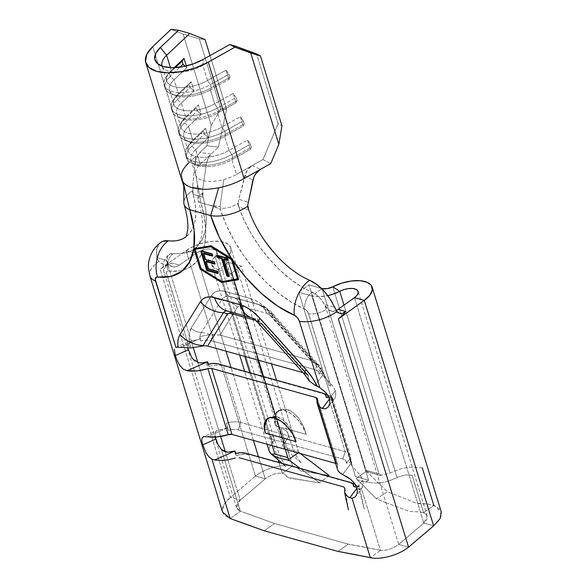 <?xml version="1.0" encoding="UTF-8"?>
<svg xmlns="http://www.w3.org/2000/svg" width="587" height="587" viewBox="0 0 587 587"><rect width="100%" height="100%" fill="white"/><g stroke="black" fill="none" stroke-linecap="round" stroke-linejoin="round"><path stroke-width="0.44" stroke-dasharray="2.94 2.2" d="M265.889 242.402L258.94 231.733L253.136 220.705L248.646 209.669L238.946 207.336L238.219 203.337L238.814 199.235L248.33 202.434L238.814 199.235L244.94 175.425L247.707 169.628L252.337 165.527L236.392 174.464L252.337 165.527L260.525 169.342L252.337 165.527L262.991 159.554L278.077 123.784L281.943 125.823L278.077 123.784L256.585 53.916L278.077 123.784L262.991 159.554L252.337 165.527L248.866 168.249L246.239 171.998L238.814 199.235L238.219 203.337L237.706 203.542A88.454 45.889 -125.6 0 0 238.946 207.336L238.219 203.337L237.706 203.542A13.75 6.376 162.9 0 1 232.694 206.242A13.75 6.376 162.9 0 1 220.734 208.165L220.074 206.705L212.795 205.964L200.864 202.728A13.75 6.376 162.9 0 1 198.113 200.116A13.75 6.376 162.9 0 1 198.854 196.792A13.75 6.376 162.9 0 1 202.067 193.585A88.454 45.889 54.4 0 1 203.153 197.342A88.454 45.889 54.4 0 1 194.737 248.609A88.454 45.889 54.4 0 1 173.356 253.445A13.75 10.625 96.8 0 0 168.131 270.974A100.854 52.316 -125.6 0 0 200.864 202.728A13.75 6.376 162.9 0 1 198.01 199.419A13.75 6.376 162.9 0 1 198.854 196.792A13.75 6.376 162.9 0 1 202.067 193.585L202.596 193.387L202.706 189.153L206.25 164.617L207.497 159.796L209.434 156.039M211.137 154.021L199.873 152.4L206.873 145.796L199.873 152.4L196.638 157.309L195.082 163.905L195.662 156.377L195.082 163.905L206.25 164.617L208.018 158.556L211.137 154.021L218.452 147.117L200.189 164.353C197.188 167.185 195.581 169.929 195.368 172.578A27.508 12.76 -17.1 0 0 195.53 174.618A27.508 12.76 -17.1 0 0 223.816 179.549A27.508 12.76 -17.1 0 0 236.392 174.464L231.858 159.715A27.508 12.76 162.9 0 1 191.076 160.156A27.508 12.76 162.9 0 1 195.647 149.604L200.189 164.353C197.188 167.185 195.581 169.929 195.368 172.578A27.508 12.76 -17.1 0 0 195.61 174.904A27.508 12.76 -17.1 0 0 223.816 179.549A27.508 12.76 -17.1 0 0 236.392 174.464L231.858 159.715L250.4 149.318L247.531 140L228.989 150.397L224.689 136.426L243.231 126.029L240.369 116.71L221.827 127.108L217.528 113.137L236.069 102.74L233.2 93.421L214.659 103.818L210.359 89.848A27.508 12.76 162.9 0 1 169.584 90.288A27.508 12.76 162.9 0 1 174.156 79.737L186.893 67.718L186.343 65.942L186.893 67.718L174.156 79.737L178.455 93.707L191.186 81.688L194.055 91.007L181.317 103.026L185.617 116.996L198.355 104.978L201.224 114.296L188.486 126.315L192.785 140.286L205.516 128.267L208.385 137.585L195.647 149.604L200.189 164.353L211.137 154.021L199.873 152.4L196.638 157.309L195.082 163.905L206.25 164.617L202.706 189.153L192.631 186.879L193.196 194.18A73.786 38.28 -125.6 0 0 192.235 190.841L192.646 190.614L192.235 190.841A28.418 13.185 -17.1 0 0 185.088 198.303A28.418 13.185 -17.1 0 0 183.848 202.368M178.052 347.159L178.147 340.027L180.084 334.458L200.431 301.718L203.117 298.812A35.756 18.549 -125.6 0 0 200.431 301.718L180.084 334.458A35.756 18.549 -125.6 0 0 178.162 347.166L178.052 347.159M210.021 55.604L226.575 109.402L220.785 108.742L199.287 38.874L205.076 39.534L199.287 38.874L220.785 108.742L211.239 125.508L183.129 34.119L199.287 38.874L183.129 34.119L211.239 125.508L206.873 145.796L218.452 147.117L226.575 109.402L210.021 55.604M162.173 66.177A27.508 12.76 -17.1 0 0 164.426 69.163A27.508 12.76 -17.1 0 0 202.845 65.414L207.497 80.529L226.039 70.132L228.923 74.255L226.039 70.132L228.908 79.45L229.884 77.359L228.923 74.255L210.381 84.653L207.497 80.529L210.381 84.653L211.335 87.757L229.884 77.359L211.335 87.757L210.359 89.848L228.908 79.45L229.884 77.359L228.923 74.255L210.381 84.653A31.17 14.462 -17.1 0 1 174.537 92.027A31.17 14.462 -17.1 0 1 166.348 76.567A31.17 14.462 -17.1 0 1 169.35 73.192L170.303 76.303A31.17 14.462 -17.1 0 0 165.123 88.263A31.17 14.462 -17.1 0 0 211.335 87.757A31.17 14.462 162.9 0 1 171.756 94.14A31.17 14.462 162.9 0 1 170.303 76.303L174.156 79.737A27.508 12.76 -17.1 0 0 175.44 95.476A27.508 12.76 -17.1 0 0 210.359 89.848L211.335 87.757L210.381 84.653A31.17 14.462 162.9 0 1 164.162 85.159A31.17 14.462 162.9 0 1 169.35 73.192L171.287 70.418L169.35 73.192L175.264 67.615L169.35 73.192L170.303 76.303L179.996 67.153L170.303 76.303L174.156 79.737L178.455 93.707A27.508 12.76 -17.1 0 0 173.877 104.259A27.508 12.76 -17.1 0 0 214.659 103.818L210.359 89.848L228.908 79.45L226.039 70.132L207.497 80.529A27.508 12.76 162.9 0 1 175.865 87.037A27.508 12.76 162.9 0 1 168.645 73.39A27.508 12.76 162.9 0 1 171.287 70.418L174.214 67.659L171.287 70.418L170.435 67.637L171.287 70.418A27.508 12.76 -17.1 0 0 166.715 80.969A27.508 12.76 -17.1 0 0 207.497 80.529L202.845 65.414A27.508 12.76 162.9 0 1 162.063 65.854L166.715 80.969M202.845 65.414L236.51 46.534L202.845 65.414L203.227 59.419L202.845 65.414M228.989 150.397L224.689 136.426A27.508 12.76 162.9 0 1 183.907 136.866A27.508 12.76 162.9 0 1 188.486 126.315L192.785 140.286A27.508 12.76 -17.1 0 0 188.207 150.844A27.508 12.76 -17.1 0 0 228.989 150.397A27.508 12.76 162.9 0 1 197.364 156.905A27.508 12.76 162.9 0 1 190.137 143.257A27.508 12.76 162.9 0 1 192.785 140.286L190.841 143.067L191.795 146.17L195.647 149.604L208.385 137.585L204.533 134.152L191.795 146.17L204.533 134.152L203.579 131.048L190.841 143.067L203.579 131.048L205.516 128.267L192.785 140.286L190.841 143.067L191.795 146.17L195.647 149.604A27.508 12.76 -17.1 0 0 196.931 165.343A27.508 12.76 -17.1 0 0 231.858 159.715L232.834 157.632A31.17 14.462 162.9 0 1 193.248 164.008A31.17 14.462 162.9 0 1 191.795 146.17A31.17 14.462 -17.1 0 0 186.615 158.13A31.17 14.462 -17.1 0 0 232.834 157.632L231.88 154.52A31.17 14.462 162.9 0 1 185.661 155.027A31.17 14.462 162.9 0 1 190.841 143.067A31.17 14.462 -17.1 0 0 187.847 146.434A31.17 14.462 -17.1 0 0 196.029 161.895A31.17 14.462 -17.1 0 0 231.88 154.52L228.989 150.397L231.88 154.52L232.834 157.632L231.858 159.715L250.4 149.318L251.375 147.234L232.834 157.632L251.375 147.234L250.422 144.123L231.88 154.52L250.422 144.123L247.531 140L228.989 150.397M221.827 127.108L217.528 113.137A27.508 12.76 162.9 0 1 176.746 113.577A27.508 12.76 162.9 0 1 181.317 103.026L185.617 116.996A27.508 12.76 -17.1 0 0 181.045 127.555A27.508 12.76 -17.1 0 0 221.827 127.108A27.508 12.76 162.9 0 1 190.195 133.616A27.508 12.76 162.9 0 1 182.975 119.968A27.508 12.76 162.9 0 1 185.617 116.996L183.68 119.777L184.634 122.881L188.486 126.315L201.224 114.296L197.371 110.862L184.634 122.881L197.371 110.862L196.418 107.751L183.68 119.777L196.418 107.751L198.355 104.978L185.617 116.996L183.68 119.777L184.634 122.881L188.486 126.315A27.508 12.76 -17.1 0 0 189.77 142.054A27.508 12.76 -17.1 0 0 224.689 136.426L225.665 134.342A31.17 14.462 162.9 0 1 186.086 140.719A31.17 14.462 162.9 0 1 184.634 122.881A31.17 14.462 -17.1 0 0 179.453 134.841A31.17 14.462 -17.1 0 0 225.665 134.342L224.711 131.231A31.17 14.462 162.9 0 1 178.492 131.737A31.17 14.462 162.9 0 1 183.68 119.777A31.17 14.462 -17.1 0 0 180.679 123.145A31.17 14.462 -17.1 0 0 188.867 138.605A31.17 14.462 -17.1 0 0 224.711 131.231L221.827 127.108L224.711 131.231L225.665 134.342L224.689 136.426L243.231 126.029L244.214 123.945L225.665 134.342L244.214 123.945L243.253 120.834L224.711 131.231L243.253 120.834L240.369 116.71L221.827 127.108M210.381 205.399C210.278 204.856 213.58 206.154 220.286 209.31L220.727 208.165L220.074 206.705L223.816 179.549L220.074 206.705L210.381 205.384L220.286 209.31L220.734 208.165A13.75 6.376 162.9 0 0 232.694 206.242A13.75 6.376 162.9 0 0 237.706 203.542A88.454 45.889 54.4 0 0 238.946 207.336L244.309 220.602L251.265 233.853L259.593 246.687L269.044 258.72L279.346 269.594L290.169 278.979L301.204 286.588L316.474 294.857L320.649 298.944L324.105 303.949L326.394 309.217A13.75 6.376 162.9 0 1 308.571 313.715L330.819 386.019L328.999 385.512L327.392 380.288L322.102 371.101L315.909 363.03L269.712 311.704L260.283 303.303L255.448 300.434L250.781 298.622L225.144 291.46L220.815 290.763L216.999 291.218L213.844 292.796L211.467 295.437L191.12 328.177A34.406 17.845 -125.6 0 0 189.418 341.458L197.437 339.726L179.813 347.489L197.437 339.726L199.873 339.132L189.087 341.641L190.709 346.895L188.889 346.389L166.649 274.078A13.75 6.376 162.9 0 1 163.92 271.561A13.75 6.376 162.9 0 1 167.845 264.942L193.306 347.709L167.845 264.942L167.016 260.078L167.757 256.248L169.959 253.936L182.535 253.445L190.518 251.148L197.063 246.613L201.979 239.988L205.105 231.469L206.367 221.314L205.707 209.816L203.153 197.342L193.196 194.18L195.295 204.555L195.816 214.101L194.752 222.539L192.125 229.612L188.031 235.108L182.572 238.865L175.924 240.773L168.286 240.773M262.991 159.554L270.717 163.626L262.991 159.554M188.603 163.039L195.662 156.377L192.631 186.879L195.662 156.377L188.603 163.039L152.781 46.586L188.603 163.039A42.176 19.562 -17.1 0 0 181.354 174.566A42.176 19.562 -17.1 0 0 181.596 179.218A42.176 19.562 162.9 0 1 181.354 174.566L184.832 189.139M171.052 29.35L183.129 34.119L171.052 29.35M195.368 172.578L200.864 202.728L195.368 172.578M244.94 175.425L252.902 180.084L244.94 175.425M183.768 185.507L181.354 174.566M367 471.853L366.295 471.258L356.104 478.559L376.472 498.781L387.435 491.759L414.987 502.677L418.304 503.639L428.554 504.094L433.844 505.444C444.043 509.905 443.977 516.699 433.639 525.835L423.807 523.09C428.561 518.548 428.503 515.107 423.653 512.752L433.844 505.444L422.28 467.854L409.506 467.223A27.508 12.76 -17.1 0 0 402.117 468.595A27.508 12.76 -17.1 0 0 390.098 473.144L380.193 475.529L366.875 471.816L387.435 491.759L366.295 471.258L356.104 478.559L357.182 479.63M357.212 479.667L365.503 481.971L357.212 479.667L376.472 498.781L387.2 503.191L376.472 498.781L387.435 491.759L416.212 503.176L427.593 503.962L433.844 505.444L441.197 511.673M422.28 467.854L409.506 467.223A27.508 12.76 -17.1 0 0 402.117 468.595A27.508 12.76 -17.1 0 0 390.098 473.144L381.469 475.206L379.063 473.922L322.05 288.591L379.063 473.922L365.972 470.216L367.044 471.889L365.972 470.216L308.975 284.937L298.783 292.245L311.851 295.892L321.786 288.775L311.851 295.892L317.919 296.699L327.744 295.635A23.84 11.058 162.9 0 1 311.851 295.892L368.57 480.247L311.851 295.892L298.783 292.245L355.465 476.483L368.57 480.247L365.554 482.022L368.57 480.247L355.465 476.483L298.783 292.245L308.975 284.937L365.972 470.216L379.063 473.922L381.469 475.213L380.193 475.529M380.016 475.499L366.295 471.258L366.875 471.816M298.233 451.3L299.531 453.01L286.28 449.319L300.126 453.457L298.233 451.3M286.133 449.268L284.071 447.998L286.28 449.319M149.898 275.875A28.418 13.185 162.9 0 1 158.828 261.626L161.366 263.512L164.558 264.326L172.101 262.998A28.418 13.185 -17.1 0 0 160.163 269.184L230.368 497.394L240.2 500.139L225.342 451.829L240.2 500.139L265.265 478.816C271.033 474.56 276.719 472.711 282.31 473.276L284.446 474.039L282.31 473.276L292.502 465.975C283.044 463.569 265.265 468.169 255.433 476.064L186.072 250.612A27.508 12.76 162.9 0 1 213.132 241.228A27.508 12.76 162.9 0 1 230.801 247.677L288.114 433.991A27.508 12.76 -17.1 0 0 282.802 429.016A27.508 12.76 -17.1 0 0 280.938 428.385L292.502 465.975L282.31 473.276L278.994 462.505L282.31 473.276C276.719 472.711 271.033 474.56 265.265 478.816L255.433 476.064C265.265 468.169 283.044 463.569 292.502 465.975L296.824 467.45L300.815 470.965L329.124 475.477L300.815 470.965L296.824 467.45L292.502 465.975L280.938 428.385A27.508 12.76 162.9 0 1 282.802 429.016A27.508 12.76 162.9 0 1 288.18 434.204A27.508 12.76 162.9 0 1 288.305 436.809A27.508 12.76 -17.1 0 0 288.114 433.991L292.62 447.874C293.779 451.961 299.649 461.712 301.498 463.143L283.976 447.918L285.326 447.749L298.379 451.337L285.326 447.749L228.306 262.411L241.382 266.058L271.465 363.852L241.382 266.058L231.19 273.366L241.382 266.058L228.306 262.411A9.172 4.256 162.9 0 1 225.914 260.54A9.172 4.256 162.9 0 1 227.14 257.326L284.453 443.64C282.875 445.379 282.736 446.817 284.027 447.969L284.071 447.998M276.492 380.2L298.702 452.379L298.013 452.871L298.702 452.379L276.492 380.2M288.305 436.809L284.453 443.64L288.305 436.809M329.124 475.477L319.636 482.91L290.638 478.28L288.386 477.591L284.446 474.039L286.676 476.607L288.386 477.591L319.636 482.91L300.236 468.433L319.636 482.91L328.155 476.233M230.801 247.677A27.508 12.76 162.9 0 1 227.14 257.326L230.588 252.08L230.676 247.318L227.389 243.642L221.145 241.528L212.758 241.25L203.315 242.849L194.018 246.107L186.072 250.612L195.904 253.364L179.549 265.082L172.101 262.998L165.703 265.816L160.163 269.184L186.072 250.612L255.433 476.064L230.368 497.394L240.2 500.139L236.766 507.711L240.369 511.218C235.402 508.643 235.343 504.952 240.2 500.139L265.265 478.816L255.433 476.064L230.368 497.394L160.163 269.184L186.072 250.612L195.904 253.364L225.988 351.151L195.904 253.364A12.833 5.951 162.9 0 1 208.532 248.976A12.833 5.951 162.9 0 1 216.779 251.992A12.833 5.951 162.9 0 1 215.069 256.49L272.39 442.811L269.462 447.177L268.985 449.539L269.338 451.52L268.985 449.539L269.462 447.177L273.41 441.527A12.833 5.951 -17.1 0 0 273.946 440.499A12.833 5.951 -17.1 0 0 274.085 438.269A12.833 5.951 -17.1 0 0 273.96 437.953A12.833 5.951 -17.1 0 0 270.746 435.686L278.194 459.885L270.746 435.686A12.833 5.951 -17.1 0 1 273.96 437.953A12.833 5.951 -17.1 0 1 274.1 438.306L277.475 449.07C280.769 457.684 282.956 462.629 284.027 463.913L286.214 467.164L282.23 463.407M290.205 460.949L276.374 457.104M285.319 449.326L262.881 376.399L285.319 449.326M284.108 448.028L285.326 447.749L228.306 262.411L218.115 269.712L231.19 273.366L257.854 360.051L231.19 273.366L218.115 269.712L244.786 356.397L218.115 269.712A23.84 11.058 162.9 0 1 211.9 264.854A23.84 11.058 162.9 0 1 215.069 256.49L272.39 442.811L273.41 441.527A12.833 5.951 -17.1 0 0 273.946 440.499A12.833 5.951 -17.1 0 0 274.1 438.306L216.779 251.992M249.813 372.745L272.251 445.672L249.813 372.745M265.265 478.816L258.485 456.774L265.265 478.816M253.452 440.426L231.021 367.499L253.452 440.426M158.6 244.662L156.634 250.26L156.905 257.627L158.828 261.626L162.687 264.003L164.558 264.326L172.101 262.998L179.549 265.082L195.904 253.364L199.609 251.258L203.953 249.732L208.363 248.991L212.274 249.123L215.187 250.106L216.72 251.823L216.676 254.046L215.069 256.49L227.14 257.326L284.453 443.64L283.235 446.861L284.027 447.969M308.975 284.937L321.412 288.408L308.975 284.937M390.098 473.144L332.778 286.823L390.098 473.144M433.639 525.835L423.807 523.09L354.453 297.638L423.807 523.09L427.189 515.98L423.653 512.752L412.089 475.162L406.123 474.861L399.189 476.651A12.833 5.951 -17.1 0 0 397.069 477.627L343.997 305.13L397.069 477.627A12.833 5.951 162.9 0 1 399.189 476.651L406.123 474.861L412.089 475.162L423.653 512.752L420.446 512.025L409.491 511.416L387.2 503.191L409.491 511.416L420.446 512.025L423.653 512.752L433.844 505.444M389.585 480.724L397.069 477.627L389.585 480.724A23.84 11.058 -17.1 0 1 385.043 481.949A23.84 11.058 -17.1 0 0 389.585 480.724M380.912 482.683A23.84 11.058 -17.1 0 0 385.043 481.949A23.84 11.058 -17.1 0 1 380.912 482.683A23.84 11.058 -17.1 0 1 376.245 483.02A23.84 11.058 -17.1 0 0 380.912 482.683M369.172 482.213A23.84 11.058 -17.1 0 0 376.245 483.02A23.84 11.058 -17.1 0 1 369.172 482.213L365.606 482.03L369.172 482.213M327.634 394.875L328.727 395.271A19.254 8.93 -17.1 0 1 332.939 401.009L326.218 397.362L332.939 401.009L331.501 396.35L328.749 396.878L331.501 396.35L331.31 397.12L351.613 463.121L350.373 457.677A19.254 8.93 -17.1 0 0 350.256 455.578A19.254 8.93 -17.1 0 0 345.237 451.652A19.254 8.93 -17.1 0 0 345.229 451.645L327.803 394.978A19.254 8.93 162.9 0 1 327.803 394.978L345.237 451.652L240.78 422.479A19.254 8.93 -17.1 0 0 240.765 422.471L223.331 365.804A19.254 8.93 162.9 0 1 223.339 365.804L327.795 394.978A19.254 8.93 162.9 0 1 332.822 398.903A19.254 8.93 162.9 0 1 332.939 401.009L331.501 396.35L329.527 398.969L331.501 396.35L331.222 399.072M325.624 408.809L322.351 408.493M329.872 403.188L328.427 406.879M358.965 485.625L356.214 486.153L358.965 485.625L356.991 488.245L358.973 485.625L358.576 487.452L358.943 488.854L361.497 488.633L380.479 550.342C386.481 550.833 392.571 548.86 398.749 544.42L326.394 309.217A13.75 6.376 -17.1 0 1 308.571 313.715A4.586 2.377 54.4 0 0 304.712 309.122A13.75 8.959 -67 0 1 312.108 292.194A13.75 8.959 113 0 0 304.712 309.122A100.854 52.316 -125.6 0 1 220.286 209.31L226.186 224.77L234.022 240.296L243.546 255.396L254.465 269.602L266.432 282.45L279.06 293.544L291.959 302.525L305.893 309.833L307.955 312.291L329.755 382.57L333.13 386.488L335.302 390.817L329.424 398.617L335.302 390.817L335.823 393.899L335.493 396.702L334.465 398.867L333.078 399.989L331.207 399.043L351.598 465.322L359.89 474.817L362.766 480.093L356.889 487.892L362.766 480.093L363.162 485.089L362.766 480.093L360.932 476.27L358.077 472.733M333.739 399.615L334.986 398.023L335.749 395.44L335.595 391.94M306.216 434.365L302.76 426.61L297.492 419.382L291.218 413.784L284.878 410.665L279.456 410.504L275.765 413.314L274.371 418.685L275.486 425.78L306.216 434.365L303.494 426.089L298.842 418.414L292.979 412.522L286.794 409.293L281.224 409.234L277.115 412.345L275.105 418.157L275.486 425.78L306.216 434.365L303.494 426.089L298.842 418.414C294.821 413.431 290.8 410.394 286.794 409.293L279.104 410.291L277.115 412.345L275.105 418.157C274.797 419.654 274.921 422.192 275.486 425.78A22.922 11.894 54.4 0 1 277.504 411.443A22.922 11.894 54.4 0 1 284.878 410.665L286.794 409.293L284.878 410.665A22.922 11.894 54.4 0 1 306.216 434.365M335.302 390.817L333.13 386.488L327.392 380.288L328.999 385.512L330.819 386.019L329.755 382.57L324.134 377.17L323.041 374.785L323.422 376.113L326.878 379.87A34.406 17.845 -125.6 0 0 315.909 363.03A13.75 2.473 138 0 0 315.593 364.784A13.75 2.473 138 0 0 316.943 364.806A24.676 12.804 54.4 0 1 321.353 370.551L320.157 366.405L318.998 365.217A19.254 3.463 138 0 0 318.829 364.843A19.254 3.463 138 0 0 316.943 364.806A24.676 12.804 54.4 0 1 321.353 370.551L322.006 371.586A24.676 12.804 54.4 0 1 323.166 373.567L322.006 371.586A24.676 12.804 54.4 0 1 323.166 373.567L323.041 374.785L315.131 385.27L323.041 374.785L323.232 373.273L319.049 374.073L318.345 371.454L315.373 369.766L210.924 340.599L206.228 340.144L200.659 341.01L200.431 338.978L199.873 339.132A24.676 12.804 54.4 0 1 199.91 337.481L199.991 336.659A24.676 12.804 54.4 0 1 201.37 332.536L221.71 299.796A19.254 16.091 -148.1 0 1 237.368 307.228L238.843 306.098L241.015 306.165L266.652 313.326L269.184 314.573L311.007 360.484L220.059 335.082L237.368 307.228L220.059 335.082L210.315 334.861A19.254 16.091 31.9 0 0 201.37 332.536A13.75 11.491 -148.1 0 1 191.12 328.177L189.197 333.974L189.418 341.458L187.818 342.889L166.422 272.764L167.214 271.106L178.954 270.923L183.46 269.954L188.302 268.061L195.867 262.477L201.414 254.347L204.753 243.943L205.788 231.594L204.481 217.711L200.864 202.728L210.381 205.384M304.682 374.594A28.418 5.107 138 0 0 307.478 374.645A4.586 0.822 -42 0 1 307.882 374.623L302.921 372.635L307.882 374.623L308.307 378.417L309.481 381.154L307.882 374.623A4.586 0.822 138 0 0 307.478 374.645A12.863 6.67 54.4 0 1 308.102 375.372M316.973 402.08L317.354 399.248L337.65 465.234L337.276 468.066L338.009 470.62M210.315 334.861C207.769 334.913 204.327 335.515 199.991 336.659A24.676 12.804 54.4 0 1 201.37 332.536A19.254 16.091 -148.1 0 1 210.315 334.861L212.839 334.649L210.924 340.599A13.75 6.376 -17.1 0 0 200.659 341.01L200.431 338.978L199.873 339.132A24.676 12.804 54.4 0 1 199.91 337.481L200.659 341.01L199.991 336.659C204.481 335.485 207.923 334.891 210.315 334.861M187.473 345.772L187.818 342.889L188.889 346.389L190.709 346.895L189.087 341.641L187.818 342.889L187.473 345.772L187.943 348.098L187.473 345.772M193.094 359.369L190.261 354.709L188.42 349.779M215.326 437.051L214.879 433.742L215.429 431.929L217.007 430.682L226.355 428.143L206.052 362.142L226.355 428.143L218.511 430.124M240.369 511.218L221.402 449.539L240.369 511.218L237.999 512.913L240.377 511.218L244.684 512.715L240.369 511.218M197.878 362.561L220.609 436.457L197.878 362.561M335.654 463.385L336.476 463.613L317.053 400.481L336.476 463.613L337.518 464.244L337.65 465.234A4.586 2.128 -17.1 0 0 337.672 464.544A4.586 2.128 -17.1 0 0 336.476 463.613L335.654 463.385M354.607 497.387L352.009 498.231M248.646 209.669L238.946 207.336A88.454 45.889 54.4 0 0 312.108 292.194A16.986 8.812 -125.6 0 1 326.394 309.217L398.749 544.42L408.581 547.165L398.749 544.42L423.807 523.09L398.749 544.42C392.571 548.86 386.481 550.833 380.479 550.342L361.497 488.633L363.162 485.089L361.937 488.142L355.913 496.125M227.829 427.718L207.394 436.713L227.829 427.718A19.254 8.93 -17.1 0 0 227.829 427.718L226.355 428.143L227.829 427.718A19.254 8.93 -17.1 0 0 227.829 427.718L226.406 423.058L228.123 430.286L226.406 423.058A19.254 8.93 162.9 0 1 240.765 422.471A19.254 8.93 -17.1 0 0 226.406 423.058L228.123 430.286L227.837 427.718M351.804 462.336L346.513 463.348L350.373 457.677A19.254 8.93 -17.1 0 0 345.237 451.652L342.837 459.041A13.75 6.376 162.9 0 1 346.513 463.348L350.373 457.677L351.804 462.336L342.647 474.479L351.804 462.336L346.513 463.348L345.809 460.729L342.837 459.041L238.388 429.875L233.699 429.42L228.123 430.286A13.75 6.376 -17.1 0 1 238.388 429.875L342.837 459.041L345.229 451.645L240.78 422.479L238.388 429.875L240.78 422.479A19.254 8.93 162.9 0 0 240.765 422.471L223.331 365.804A19.254 8.93 162.9 0 1 223.339 365.804L218.085 363.889L223.339 365.804L327.795 394.978L322.534 393.055L327.795 394.978A19.254 8.93 -17.1 0 0 327.795 394.978A19.254 8.93 -17.1 0 1 328.727 395.271M236.356 455.519L235.284 453.575L236.356 455.519C242.138 454.022 246.679 453.773 249.996 454.786L354.445 483.952L359.919 488.883L360.029 490.079L358.973 485.625L360.029 490.079L355.34 484.238L354.445 483.952L245.549 453.164L249.996 454.786L243.744 454.221L236.356 455.519L235.005 451.007M380.479 550.342L348.23 544.112L274.489 523.516L244.684 512.715L274.489 523.516L348.23 544.112L338.039 551.413L348.23 544.112L364.586 547.062L380.479 550.342L370.294 557.65L380.479 550.342M208.972 366.383A19.254 8.93 162.9 0 1 223.331 365.804A19.254 8.93 162.9 0 0 208.972 366.383L208.29 364.182L208.972 366.383L207.82 364.3L208.972 366.383M331.398 399.461L331.31 397.12L351.613 463.121L351.474 464.787M258.485 323.276A28.418 5.107 138 0 0 261.274 323.327A4.586 0.822 -42 0 1 261.721 323.334L254.509 318.499L228.871 311.337A4.586 3.295 105.6 0 0 228.563 311.271A12.863 6.67 54.4 0 0 227.617 311.073A12.863 6.67 54.4 0 0 227.198 311.029A12.863 6.67 54.4 0 1 227.617 311.073A12.863 6.67 54.4 0 1 228.563 311.271A4.586 3.295 -74.4 0 1 228.879 311.337A4.586 3.295 -74.4 0 1 229.634 311.704A4.586 3.295 105.6 0 0 228.871 311.337L226.655 310.875A28.418 20.413 105.6 0 0 228.563 311.271L254.2 318.433A28.418 20.413 -74.4 0 1 252.293 318.037A28.418 20.413 -74.4 0 1 252.087 317.978A28.418 20.413 105.6 0 0 252.241 318.022A28.418 20.413 105.6 0 0 254.2 318.433A4.586 3.295 -74.4 0 1 254.509 318.499A4.586 3.295 -74.4 0 1 256.46 320.627A9.172 4.755 -125.6 0 1 261.501 324.119A4.586 0.822 138 0 0 261.721 323.334A4.586 0.822 -42 0 1 261.501 324.119L305.937 373.479L261.501 324.119L258.992 321.874L256.46 320.627A4.586 3.295 105.6 0 0 254.516 318.499A4.586 3.295 105.6 0 0 254.2 318.433A12.863 6.67 54.4 0 1 261.274 323.327L307.478 374.645A28.418 5.107 -42 0 1 304.69 374.601M257.157 304.095A24.676 12.804 54.4 0 1 270.739 313.487A13.75 2.473 -42 0 1 269.389 313.458A13.75 2.473 -42 0 1 269.712 311.704A34.406 17.845 -125.6 0 0 250.781 298.622A13.75 9.876 105.6 0 0 256.218 303.897A13.75 9.876 105.6 0 0 257.157 304.095A13.75 9.876 -74.4 0 1 256.24 303.905A13.75 9.876 -74.4 0 1 250.781 298.622L225.144 291.46A13.75 9.876 105.6 0 0 230.603 296.743A13.75 9.876 105.6 0 0 231.527 296.941L257.157 304.095A24.676 12.804 54.4 0 1 270.739 313.487L316.943 364.806A19.254 3.463 -42 0 1 318.829 364.843A19.254 3.463 -42 0 1 318.998 365.217L311.007 360.484L271.693 316.811A19.254 3.463 138 0 0 272.625 313.517A19.254 3.463 138 0 0 270.739 313.487L316.943 364.806A13.75 2.473 -42 0 1 315.593 364.784A13.75 2.473 -42 0 1 315.909 363.03L269.712 311.704A13.75 2.473 138 0 0 269.389 313.458A13.75 2.473 138 0 0 270.739 313.487A19.254 3.463 -42 0 1 272.632 313.524A19.254 3.463 -42 0 1 271.693 316.811A9.172 4.755 -125.6 0 0 266.652 313.326A19.254 13.824 105.6 0 0 258.485 304.374A19.254 13.824 105.6 0 0 257.157 304.095A19.254 13.824 -74.4 0 1 258.449 304.367A19.254 13.824 -74.4 0 1 266.652 313.326L241.015 306.165A19.254 13.824 105.6 0 0 240.545 304.822A19.254 13.824 105.6 0 0 232.819 297.205A19.254 13.824 105.6 0 0 231.527 296.941A13.75 9.876 -74.4 0 1 230.581 296.743A13.75 9.876 -74.4 0 1 225.144 291.46A34.406 17.845 -125.6 0 0 211.467 295.437A13.75 11.491 31.9 0 0 221.71 299.796A24.676 12.804 54.4 0 1 229.708 296.552A24.676 12.804 54.4 0 1 231.527 296.941L257.157 304.095M238.799 521.535L230.177 518.519L237.999 512.913L230.177 518.519C219.619 513.896 219.677 506.86 230.368 497.394L223.625 504.923L222.576 512.062M202.772 444.829L201.789 440.646M317.354 399.248L337.65 465.234A28.418 13.185 -17.1 0 0 337.532 469.49M336.248 310.435A13.75 9.876 105.6 0 1 330.819 310.956A13.75 9.876 105.6 0 1 324.956 304.558L334.465 307.214L324.956 304.558L327.054 308.498L330.29 310.787L334.164 311.095L338.097 309.356M218.115 269.712L228.306 262.411L226.663 261.611L225.878 260.401L226.046 258.918L227.14 257.326L215.069 256.49L212.23 260.643L211.804 264.495L213.837 267.635L218.115 269.712M172.27 266.681A13.75 9.876 -74.4 0 0 179.549 265.082L175.623 266.814L171.749 266.513L168.513 264.216L166.415 260.283L167.845 264.942A13.75 6.376 -17.1 0 0 163.905 271.502A13.75 6.376 -17.1 0 0 166.649 274.078A4.586 2.377 54.4 0 1 168.131 270.974A13.75 10.625 -83.2 0 1 173.356 253.445A16.986 8.812 -125.6 0 0 169.261 254.369A16.986 8.812 -125.6 0 0 167.845 264.942L166.415 260.283L156.905 257.627L166.415 260.283A13.75 9.876 -74.4 0 0 172.27 266.681L162.687 264.003M237.368 307.228A19.254 16.091 31.9 0 0 221.71 299.796A24.676 12.804 54.4 0 1 229.708 296.552A24.676 12.804 54.4 0 1 231.527 296.941A19.254 13.824 -74.4 0 1 232.848 297.22A19.254 13.824 -74.4 0 1 241.015 306.165A9.172 4.755 -125.6 0 0 237.368 307.228M191.12 328.177A13.75 11.491 31.9 0 0 201.37 332.536L221.71 299.796A13.75 11.491 -148.1 0 1 214.072 297.433A13.75 11.491 -148.1 0 1 211.467 295.437L191.12 328.177M160.596 242.534L158.615 244.647M309.598 280.241L300.529 275.574L291.343 269.25L282.332 261.45L273.762 252.41M307.882 374.623L261.721 323.334A4.586 0.822 138 0 0 261.274 323.327L307.478 374.645M228.563 311.271L254.2 318.433A12.863 6.67 54.4 0 1 261.274 323.327M264.297 530.817L274.489 523.516L264.297 530.817M358.371 555.185L362.318 556.021M354.519 483.321L356.889 487.892M342.647 474.479L346.403 476.38M203.88 436.574L207.394 436.713M202.016 437.821L203.095 436.801L217.197 430.594M216.141 431.196L215.077 432.648L215.554 437.924M234.081 451.256L234.991 451.007M214.593 460.01L211.907 459.122L208.818 456.701M349.999 482.331L354.445 483.952L349.999 482.331M353.682 486.638L360.029 490.079L353.682 486.638M319.812 387.625L323.268 390.098M175.63 347.526L189.418 341.458M220.059 335.082L212.839 334.649L210.924 340.599L315.373 369.766L317.296 363.823L311.007 360.484L220.059 335.082M321.353 370.551C321.449 368.159 320.663 366.376 318.998 365.217L317.296 363.823L315.373 369.766A13.75 6.376 162.9 0 1 319.049 374.073L321.353 370.551M323.232 373.273L319.049 374.073L321.324 370.735L323.232 373.273M265.295 433.089L264.913 425.465L266.924 419.654L271.033 416.543L276.602 416.601L282.787 419.822L288.65 425.722L293.302 433.389L296.024 441.666L293.302 433.389L288.65 425.722C284.622 420.74 280.608 417.695 276.602 416.601L268.912 417.599L268.105 418.26M274.687 417.973L276.602 416.601L274.687 417.973M202.067 193.585L202.596 193.387L203.153 197.342A88.454 45.889 -125.6 0 0 202.067 193.585M184.069 204.342A28.418 13.185 162.9 0 1 185.088 198.303A28.418 13.185 162.9 0 1 192.235 190.841A73.786 38.28 54.4 0 1 193.196 194.18A73.786 38.28 54.4 0 1 186.123 236.737M160.603 242.526A31.654 16.421 -125.6 0 0 156.905 257.627L158.828 261.626A28.418 13.185 -17.1 0 0 149.861 275.736M339.323 313.216L337.004 311.389M202.706 189.153L192.631 186.879L193.196 194.18L203.153 197.342L202.706 189.153M177.465 99.592L181.317 103.026L194.055 91.007L190.203 87.573L177.465 99.592L190.203 87.573L189.249 84.462L176.511 96.481L177.465 99.592L181.317 103.026A27.508 12.76 -17.1 0 0 182.601 118.765A27.508 12.76 -17.1 0 0 217.528 113.137L218.503 111.046A31.17 14.462 162.9 0 1 178.925 117.429A31.17 14.462 162.9 0 1 177.465 99.592A31.17 14.462 -17.1 0 0 172.285 111.552A31.17 14.462 -17.1 0 0 218.503 111.046L217.55 107.942A31.17 14.462 162.9 0 1 171.331 108.448A31.17 14.462 162.9 0 1 176.511 96.481L189.249 84.462L191.186 81.688L178.455 93.707L176.511 96.481L177.465 99.592M217.55 107.942L214.659 103.818A27.508 12.76 162.9 0 1 183.034 110.327A27.508 12.76 162.9 0 1 175.806 96.679A27.508 12.76 162.9 0 1 178.455 93.707L176.511 96.481A31.17 14.462 -17.1 0 0 173.517 99.856A31.17 14.462 -17.1 0 0 181.706 115.316A31.17 14.462 -17.1 0 0 217.55 107.942L218.503 111.046L217.528 113.137L236.069 102.74L237.045 100.648L218.503 111.046L237.045 100.648L236.091 97.545L217.55 107.942L236.091 97.545L233.2 93.421L214.659 103.818L217.55 107.942M194.055 91.007L190.203 87.573L189.249 84.462L191.186 81.688L194.055 91.007M233.2 93.421L236.069 102.74L237.045 100.648L236.091 97.545L233.2 93.421M186.893 67.718L185.206 66.206L186.893 67.718M201.224 114.296L197.371 110.862L196.418 107.751L198.355 104.978L201.224 114.296M240.369 116.71L243.231 126.029L244.214 123.945L243.253 120.834L240.369 116.71M208.385 137.585L204.533 134.152L203.579 131.048L205.516 128.267L208.385 137.585M247.531 140L250.4 149.318L251.375 147.234L250.422 144.123L247.531 140M211.239 125.508L206.873 145.796L218.452 147.117L226.575 109.402L220.785 108.742L211.239 125.508M238.307 279.801L238.938 279.339L232.628 258.816L231.99 259.271L232.628 258.816L211.107 245.469L193.886 248.631L211.107 245.469L210.469 245.931L211.107 245.469L232.628 258.816L238.938 279.339L238.307 279.801M238.205 279.463L238.938 279.339L238.205 279.463M200.703 268.802L221.71 281.643L200.703 268.802M194.855 249.233L200.842 268.699L194.855 249.233M201.282 268.31L195.31 248.903L201.282 268.31L222.106 281.224L201.282 268.31L200.644 268.773L201.282 268.31M211.122 246.327L232.188 259.205L238.153 278.612L221.468 281.679L238.153 278.612L232.188 259.205L211.122 246.327M217.491 255.734L217.271 255.037L216.64 255.492L217.271 255.037L227.91 258.009L227.272 258.463L227.91 258.009L228.519 259.997L227.888 260.452L228.519 259.997L227.675 259.762L228.519 259.997L227.91 258.009L217.271 255.037L217.491 255.734M224.19 258.786L229.546 276.206L228.908 276.66L229.546 276.206L228.695 275.971L229.546 276.206L224.19 258.786M201.576 251.287L201.363 250.59L200.725 251.053L201.363 250.59L212.391 253.672L211.753 254.127L212.391 253.672L213 255.668L212.362 256.123L213 255.668L212.149 255.426L213 255.668L212.391 253.672L201.363 250.59L201.576 251.287M203.938 253.136L205.78 259.109L205.142 259.564L205.78 259.109L214.842 261.633L214.204 262.096L214.842 261.633L215.451 263.629L214.813 264.084L215.451 263.629L214.6 263.387L215.451 263.629L214.842 261.633L205.78 259.109L203.938 253.136M206.389 261.098L208.686 268.56L208.047 269.015L208.686 268.56L217.748 271.091L217.109 271.546L217.748 271.091L218.364 273.08L217.726 273.542L218.364 273.08L217.513 272.845L218.364 273.08L217.748 271.091L208.686 268.56L206.389 261.098M198.142 200.204C206.712 227 201.048 245.557 194.304 248.932M191.076 160.156L195.61 174.904M188.207 150.844L183.907 136.866M181.045 127.555L176.746 113.577M169.584 90.288L173.877 104.259M196.711 179.93C197.217 181.427 197.951 191.722 198.01 199.367M196.726 180.004L195.53 174.603M267.078 444.234L244.647 371.3M239.613 354.952L211.9 264.854M283.235 446.861L225.914 260.54M427.189 515.98L358.114 291.46M328.449 406.85L334.465 398.859M332.822 398.903L350.256 455.578M236.583 507.755L163.92 271.561C162.496 268.127 162.357 259.366 169.335 254.318M359.919 488.883L364.3 509.083L358.664 488.267M317.369 398.558L337.672 464.544M323.422 376.113L315.593 364.784L269.389 313.458C263.717 307.705 259.337 304.521 256.24 303.905L229.737 296.552L258.449 304.367C264.627 306.473 269.352 309.518 272.625 313.517L320.157 366.405M344.87 487.973L348.392 509.721M277.504 411.443L279.104 410.291M267.305 418.751L268.912 417.599M330.819 310.956L340.401 313.634M182.601 118.765L178.925 117.429M172.285 111.552L171.331 108.448M173.517 99.856L175.806 96.679M175.44 95.476L171.756 94.14M165.123 88.263L164.162 85.159M166.348 76.567L168.645 73.39M189.77 142.054L186.086 140.719M179.453 134.841L178.492 131.737M180.679 123.145L182.975 119.968M196.931 165.343L193.248 164.008M186.615 158.13L185.661 155.027M187.847 146.434L190.137 143.257M164.426 69.163L157.764 63.858"/><path stroke-width="0.88" d="M338.009 470.62L339.822 472.784L350.718 479.359L354.519 483.321L356.889 487.892L357.395 491.745L356.551 495.098L354.607 497.387L352.009 498.231L370.287 557.65C380.031 560.137 398.448 555.346 408.581 547.165L338.376 318.954A28.418 13.185 -17.1 0 0 345.552 311.44L341.803 313.825L339.323 313.216L337.004 311.389L329.828 298.629L323.723 290.77L316.745 284.438L309.598 280.241A73.786 38.28 54.4 0 1 248.646 209.669A73.786 38.28 54.4 0 1 247.538 206.286A28.418 13.185 162.9 0 1 235.703 212.435A28.418 13.185 162.9 0 1 210.711 215.576A99.408 51.568 -125.6 0 0 231.99 259.271A99.408 51.568 -125.6 0 0 294.322 315.212A28.418 18.52 -67 0 1 309.598 280.241A28.418 18.52 113 0 0 294.322 315.212L277.922 306.282L261.486 293.5L245.894 277.548L231.99 259.271L238.307 279.801L221.725 282.501L200.204 269.154L193.886 248.631L189.667 261.846L181.889 271.275L170.971 276.418L156.289 277.174L155.239 279.353L175.939 347.409L178.162 347.166L175.939 347.409L155.533 281.078A28.418 13.185 162.9 0 1 149.898 275.875L222.561 512.069M194.679 249.365L200.644 268.773L221.468 281.679L237.515 279.067L231.549 259.659L210.726 246.745L194.679 249.365L211.122 246.327L194.679 249.365L211.217 246.393L210.726 246.745L231.549 259.659L232.004 259.329L231.549 259.659L237.515 279.067L237.977 278.737L221.468 281.679L200.644 268.773L194.679 249.365M226.942 276.11L221.585 258.698L217.249 257.488L216.64 255.492L227.272 258.463L227.888 260.452L223.552 259.249L228.908 276.66L226.942 276.11L228.908 276.66L223.552 259.249L227.888 260.452L227.272 258.463L216.64 255.492L217.249 257.488L221.585 258.698L222.216 258.236L217.887 257.025L217.249 257.488L217.887 257.025L217.491 255.734L217.887 257.025L222.216 258.236L221.585 258.698L226.942 276.11L227.58 275.655L226.942 276.11M217.726 273.542L206.69 270.46L200.725 251.053L211.753 254.127L212.362 256.123L203.307 253.591L205.142 259.564L214.204 262.096L214.813 264.084L205.751 261.553L208.047 269.015L217.109 271.546L217.726 273.542L217.109 271.546L208.047 269.015L205.751 261.553L214.813 264.084L214.204 262.096L205.142 259.564L203.307 253.591L212.362 256.123L211.753 254.127L200.725 251.053L206.69 270.46L207.328 270.005L201.576 251.287L207.328 270.005L206.69 270.46L217.726 273.542M202.904 298.966L206.184 297.33L210.153 296.861L214.644 297.587L240.281 304.741L245.139 306.634L250.165 309.613L255.169 313.568L259.953 318.345L306.157 369.671L312.211 377.47L317.009 385.96L319.812 387.625L299.392 321.25L297.36 317.604L294.322 315.212A6.031 3.126 54.4 0 1 299.392 321.25L319.812 387.625L326.379 393.187L329.424 398.617L329.872 403.188L328.427 406.879L325.624 408.809L322.351 408.493L329.527 398.969L322.351 408.493L319.526 406.798L317.706 404.626L316.973 402.08M162.063 65.854L162.063 65.854A27.508 12.76 162.9 0 1 166.635 55.303L160.383 47.452A32.549 15.101 162.9 0 0 157.764 63.858A32.549 15.101 162.9 0 0 203.227 59.419L229.825 44.502L236.51 46.534L229.825 44.502L234.895 47.18L260.452 55.956L256.585 53.916L236.51 46.534L256.585 53.916L260.452 55.956L281.943 125.823L278.84 144.38L281.943 125.823L260.452 55.956L250.722 52.999L278.84 144.38L270.717 163.626L260.525 169.342L270.717 163.626L278.84 144.38L250.722 52.999L234.895 47.18L208.297 62.09L244.119 178.543C236.356 182.843 227.873 185.925 218.687 187.781A42.176 19.562 162.9 0 1 192.595 187.818A42.176 19.562 162.9 0 1 181.75 179.673A42.176 19.562 162.9 0 1 181.588 179.218A42.176 19.562 -17.1 0 0 192.595 187.818A42.176 19.562 -17.1 0 0 218.687 187.781C227.873 185.925 236.356 182.843 244.119 178.543L208.297 62.09L195.442 67.872L181.478 71.592L168.065 72.803L156.773 71.372L148.937 67.461L145.481 61.54L146.816 54.297L152.781 46.586L171.052 29.35L178.646 30.216L189.755 33.481L205.076 39.534L210.021 55.604L205.076 39.534L189.755 33.481L166.635 55.303L170.435 67.637L166.635 55.303L189.755 33.481L178.646 30.216L160.383 47.452L155.775 53.402L154.748 58.986L157.411 63.565L163.457 66.58L172.174 67.681L182.528 66.749L193.306 63.88L203.227 59.419L229.825 44.502L234.895 47.18L208.297 62.09A42.176 19.562 162.9 0 1 145.767 62.772A42.176 19.562 162.9 0 1 152.781 46.586L171.052 29.35L178.646 30.216L160.383 47.452L166.635 55.303A27.508 12.76 -17.1 0 0 162.173 66.177M174.214 67.659L184.025 58.399L186.343 65.942L184.025 58.399L174.214 67.659M244.119 178.543L260.525 169.342L244.119 178.543M252.902 180.084L248.33 202.434L253.936 176.812L255.624 173.803L260.525 169.342L257.091 172.02L254.435 175.748L252.902 180.084M181.728 179.637L184.832 189.139L189.755 209.72L210.711 215.576L218.687 187.781L210.711 215.576A28.418 13.185 -17.1 0 0 235.703 212.435A28.418 13.185 -17.1 0 0 247.538 206.286L248.33 202.434L247.538 206.286A73.786 38.28 -125.6 0 0 248.646 209.669L247.949 206.059L248.646 209.669M181.354 174.566A42.176 19.562 162.9 0 1 188.603 163.039M183.848 202.368A28.418 13.185 -17.1 0 0 189.755 209.72L183.379 183.034M288.503 459.68L287.865 457.603L274.826 454.067L271.333 454.147L274.826 454.067L287.865 457.603L285.319 449.326L288.503 459.68L298.013 452.871L288.503 459.68M276.374 457.104L271.399 454.147C278.458 459.254 283.719 458.454 290.205 460.949L300.236 468.433L290.205 460.949M433.844 505.444L422.28 467.854M271.465 363.852L276.492 380.2L271.465 363.852M300.126 453.457L329.124 475.477L300.126 453.457M328.155 476.233L329.116 475.477M271.399 454.147L269.176 451.051M278.194 459.885L278.994 462.505L278.194 459.885M262.881 376.399L257.854 360.051L262.881 376.399M244.786 356.397L249.813 372.745L244.786 356.397M272.251 445.672L274.826 454.067L272.251 445.672M258.485 456.774L253.452 440.426L258.485 456.774M231.021 367.499L225.988 351.151L231.021 367.499M267.078 444.234L269.338 451.52L270.702 453.546M336.248 310.435A13.75 9.876 105.6 0 0 338.097 309.356L354.453 297.638L364.285 300.383L338.376 318.954L408.581 547.165L433.639 525.835L364.285 300.383L338.376 318.954L342.705 315.248L345.552 311.44L338.097 309.356L354.453 297.638L357.05 295.224L358.202 292.81L357.754 290.712L355.781 289.2L352.523 288.459L348.399 288.599L343.953 289.589L332.653 294.278L327.744 295.635A23.84 11.058 162.9 0 0 339.748 291.313L332.778 286.823L339.748 291.313L343.997 305.13L339.748 291.313A12.833 5.951 162.9 0 1 358.114 291.46A12.833 5.951 162.9 0 1 354.453 297.638L364.285 300.383L369.847 295.21L372.312 290.044L371.373 285.546L367.132 282.296L360.147 280.718L351.32 281.012L341.788 283.139L332.778 286.823A9.172 4.256 162.9 0 1 322.05 288.591L327.142 288.687L332.778 286.823A27.508 12.76 162.9 0 1 372.136 287.146A27.508 12.76 162.9 0 1 364.285 300.383L433.639 525.835L440.155 518.57L441.197 511.673L372.136 287.146M328.449 406.85L325.624 408.809M228.563 311.271A28.418 20.413 -74.4 0 1 226.604 310.861A28.418 20.413 -74.4 0 1 214.548 297.653A35.756 18.549 -125.6 0 0 200.336 301.791L179.989 334.531A35.756 18.549 -125.6 0 0 178.066 347.233L190.592 347.966L204.467 345.736L207.615 346.014L302.921 372.635L207.615 346.014L204.467 345.736A4.586 3.83 31.9 0 0 203.109 345.501L223.449 312.761A12.863 6.67 54.4 0 1 227.198 311.029A12.863 6.67 54.4 0 0 223.449 312.761A28.418 23.751 -148.1 0 1 200.336 301.791A35.756 18.549 54.4 0 1 203.036 298.864A35.756 18.549 54.4 0 1 214.548 297.653A28.418 20.413 105.6 0 0 226.655 310.875L252.028 317.949C252.99 318.169 255.147 319.944 258.485 323.276A28.418 5.107 138 0 1 259.858 318.411L259.953 318.345A35.756 18.549 -125.6 0 0 240.281 304.741L240.186 304.814A35.756 18.549 54.4 0 1 259.858 318.411A35.756 18.549 -125.6 0 0 240.186 304.814A28.418 20.413 105.6 0 0 252.087 317.978A28.418 20.413 -74.4 0 1 240.186 304.814L214.644 297.587A35.756 18.549 -125.6 0 0 203.131 298.798A35.756 18.549 -125.6 0 0 203.087 298.834M261.274 323.327A28.418 5.107 -42 0 1 258.485 323.268A28.418 5.107 -42 0 1 259.858 318.411L306.062 369.737A28.418 5.107 -42 0 0 304.69 374.601L309.481 381.154L315.131 385.27L317.009 385.96A35.756 18.549 -125.6 0 0 306.157 369.671L306.062 369.737A35.756 18.549 54.4 0 1 316.907 386.019A35.756 18.549 -125.6 0 0 306.062 369.737A28.418 5.107 138 0 0 304.682 374.594M206.052 362.142L207.527 361.731L207.82 364.3L213.397 363.434L218.085 363.889L322.534 393.055L325.506 394.743L326.218 397.362L328.749 396.878L326.218 397.362A13.75 6.376 162.9 0 0 323.202 393.268A13.75 6.376 162.9 0 0 322.534 393.055L218.085 363.889A13.75 6.376 -17.1 0 0 207.82 364.3L207.541 361.724A19.254 8.93 162.9 0 1 207.541 361.724L208.29 364.182L207.541 361.724A19.254 8.93 162.9 0 1 207.541 361.724L187.092 370.727L207.527 361.731L202.464 362.883L198.942 362.803L193.094 359.369M317.354 399.248L317.222 398.257L316.173 397.626L211.709 368.453L209.977 368.306L196.916 370.911L187.092 370.727L183.093 369.003L179.725 365.341L177.142 360.513L175.308 355.553L174.317 349.302L175.308 355.553L188.42 349.779L187.943 348.098L188.42 349.779L175.308 355.553L177.142 360.513L179.725 365.341L183.093 369.003L187.092 370.727A28.418 13.185 162.9 0 0 207.93 368.687A4.586 2.128 162.9 0 1 211.709 368.453L232.004 434.439L335.654 463.385L232.004 434.439A4.586 2.128 -17.1 0 0 228.233 434.673L232.004 434.439L211.709 368.453L316.173 397.626A4.586 2.128 162.9 0 1 317.369 398.558A4.586 2.128 162.9 0 1 317.354 399.248A28.418 13.185 162.9 0 0 317.237 403.504A28.418 13.185 162.9 0 0 322.351 408.493M222.576 512.062L230.177 518.512L211.907 459.122L208.818 456.701L206.257 453.12L202.772 444.829L215.884 439.061L217.99 444.557L221.402 449.539L217.99 444.557L215.326 437.051M193.306 347.709L197.878 362.561L193.306 347.709M220.609 436.457L225.342 451.829L220.609 436.457M317.053 400.481L316.173 397.626L317.053 400.481M264.898 425.575L264.913 425.465C264.598 426.962 264.73 429.501 265.295 433.089A22.922 11.894 54.4 0 1 267.305 418.751A22.922 11.894 54.4 0 1 274.687 417.973A22.922 11.894 54.4 0 1 296.024 441.666L265.295 433.089L264.179 425.986L265.573 420.622L269.264 417.805L274.687 417.973L281.019 421.092L287.3 426.69L292.568 433.918L296.024 441.666L265.273 432.957M358.371 555.185L338.039 551.413L264.297 530.817L338.039 551.413L370.287 557.65L352.009 498.231L349.786 497.754L356.991 488.245L349.852 497.717M207.394 436.713L217.212 436.904L228.233 434.673L207.93 368.687L228.233 434.673A28.418 13.185 -17.1 0 1 207.394 436.713L203.88 436.574L202.016 437.821L201.789 440.646L202.016 437.821M234.081 451.256L227.727 452.225L221.402 449.539L224.285 451.454L227.646 452.217L235.005 451.007L235.71 453.369M214.644 459.966L234.991 451.007L214.644 459.966L218.525 460.384C223.794 460.56 229.414 459.753 235.402 457.963C229.414 459.753 223.794 460.56 218.525 460.384L214.593 460.01L211.907 459.122L230.177 518.519L264.297 530.817L238.799 521.535M234.991 451.007L235.284 453.575L240.861 452.709L245.549 453.164L349.999 482.331L352.97 484.018L353.682 486.638L356.214 486.153L353.682 486.638A13.75 6.376 162.9 0 0 350.674 482.543L355.34 484.238M352.009 498.231L349.786 497.754L347.46 496.441L344.635 492.552L344.818 488.523L343.637 486.902L239.173 457.728L343.637 486.902L344.818 488.523L344.87 487.973M255.536 320.37L230.823 313.473L228.651 313.407L227.176 314.529L207.615 346.014L227.176 314.529A4.586 3.83 31.9 0 0 223.449 312.761A4.586 3.83 -148.1 0 1 227.176 314.529A9.172 4.755 -125.6 0 1 230.823 313.473A4.586 3.295 105.6 0 0 229.634 311.704A4.586 3.295 -74.4 0 1 230.823 313.473L255.536 320.37M200.336 301.791A28.418 23.751 31.9 0 0 223.449 312.761L203.109 345.501A28.418 23.751 -148.1 0 1 179.989 334.531L200.336 301.791M185.697 237.045A73.786 38.28 54.4 0 1 168.286 240.773A28.418 21.954 96.8 0 0 157.492 276.998A99.408 51.568 -125.6 0 0 193.886 248.631L210.469 245.931L231.99 259.271L219.457 237.53L210.711 215.576L189.755 209.72L194.143 230.464L193.886 248.631A99.408 51.568 -125.6 0 0 189.755 209.72A28.418 13.185 162.9 0 1 184.069 204.342M356.889 487.892L357.395 491.745L356.551 495.098L354.607 497.387M317.237 403.504L337.532 469.49A28.418 13.185 -17.1 0 0 342.647 474.479L342.845 474.56M323.268 390.098L326.379 393.187L328.713 396.805L329.424 398.617L329.872 403.188M337.004 311.389A28.418 13.185 162.9 0 1 299.392 321.25A28.418 13.185 -17.1 0 0 337.004 311.389L334.465 307.214A31.654 16.421 -125.6 0 0 309.598 280.241M362.318 556.021L370.294 557.643C380.031 560.137 398.448 555.346 408.581 547.165L433.639 525.835M309.481 381.154L315.131 385.27L319.812 387.625M306.062 369.737L259.858 318.411L306.062 369.737M240.281 304.741L214.548 297.653L240.281 304.741M179.989 334.531A28.418 23.751 31.9 0 0 203.109 345.501A4.586 3.83 -148.1 0 1 204.467 345.736L202.853 345.978A12.863 6.67 54.4 0 1 203.109 345.501A12.863 6.67 54.4 0 0 202.853 345.978L190.592 347.966L178.066 347.233A35.756 18.549 54.4 0 1 179.989 334.531M149.861 275.736A28.418 13.185 -17.1 0 0 155.533 281.078A6.031 3.126 54.4 0 1 157.492 276.998A28.418 21.954 -83.2 0 1 168.286 240.773L162.621 241.389L160.596 242.534M273.85 252.513L265.801 242.284M307.478 374.645A12.863 6.67 54.4 0 1 308.102 375.372M349.786 497.754L347.46 496.441L344.606 492.449L348.392 509.721M344.635 492.552L344.818 488.523M346.037 476.167L350.718 479.359L354.57 483.394M203.168 436.765L203.88 436.574M215.884 439.061L202.772 444.829L201.789 440.646M208.818 456.701L206.257 453.12L202.772 444.829M350.674 482.543A13.75 6.376 162.9 0 0 349.999 482.331L245.549 453.164A13.75 6.376 -17.1 0 0 235.284 453.575L235.005 451.007M188.42 349.779L192.008 357.931L194.877 361.064M266.902 419.69L264.92 425.377M268.105 418.26L266.96 419.602M168.286 240.773A31.654 16.421 -125.6 0 0 160.603 242.526M338.097 309.356L345.552 311.44L341.803 313.825L339.323 313.216M185.206 66.206L183.041 64.284L179.996 67.153L183.041 64.284L182.087 61.173L175.264 67.615L182.087 61.173L184.025 58.399L182.087 61.173L183.041 64.284L185.206 66.206M231.99 259.271L238.307 279.801L221.725 282.501L238.205 279.463L221.725 282.501L200.204 269.154L200.703 268.802L200.204 269.154L193.886 248.631L210.469 245.931L231.99 259.271M221.71 281.643L222.363 282.046L221.71 281.643M194.627 248.506L194.855 249.233L194.627 248.506M227.675 259.762L224.19 258.786L223.552 259.249L224.19 258.786L227.675 259.762M228.695 275.971L227.58 275.655L222.216 258.236L227.58 275.655L228.695 275.971M212.149 255.426L203.938 253.136L203.307 253.591L203.938 253.136L212.149 255.426M214.6 263.387L206.389 261.098L205.751 261.553L206.389 261.098L214.6 263.387M217.513 272.845L207.328 270.005L217.513 272.845M181.596 179.218L145.767 62.772M183.848 202.346L183.768 185.507M271.612 454.331L282.23 463.407M244.647 371.3L239.613 354.952M304.69 374.601L258.485 323.276M323.334 393.319L327.634 394.875M185.675 237.075L186.681 235.02L187.657 230.199C188.464 224.073 187.282 215.51 184.12 204.518M160.794 242.394C150.397 250.055 147.697 261.956 148.555 268.633L149.898 275.875"/></g></svg>
